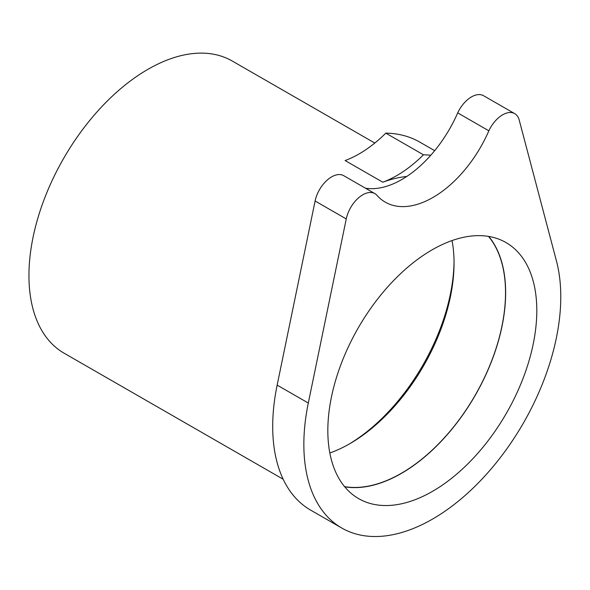 <?xml version="1.0" encoding="UTF-8"?>
<svg xmlns="http://www.w3.org/2000/svg" width="590" height="590" viewBox="0 0 590 590"><rect width="100%" height="100%" fill="white"/><g stroke="black" fill="none" stroke-linecap="round" stroke-linejoin="round"><path stroke-width="0.89" d="M430.774 155.251A191.794 111.001 119.9 0 0 423.465 154.801L385.808 133.141A191.794 111.001 -60.1 0 1 419.778 142.102L434.675 150.671M406.753 176.462A168.548 97.549 119.9 0 0 382.777 182.207A111.399 64.472 119.9 0 0 423.465 154.801M382.777 182.207L345.113 160.539A111.399 64.472 119.9 0 0 385.808 133.141M283.163 479.228L64.104 353.196A168.548 97.549 -60.1 0 1 37.996 217.658A168.548 97.549 -60.1 0 1 148.444 69.037A168.548 97.549 -60.1 0 1 232.209 61.006L374.805 143.046M315.104 201.006A24.22 14.013 -60.1 0 1 343.719 175.687L374.871 193.616A24.22 14.013 119.9 0 0 346.256 218.934L315.104 201.006L277.153 385.115A181.624 105.116 -60.1 0 0 310.591 510.092L341.743 528.021A181.624 105.116 119.9 0 0 496.588 462.339A181.624 105.116 119.9 0 0 556.488 261.127L519.207 120.043A24.22 14.013 119.9 0 0 514.723 113.641A24.22 14.013 119.9 0 0 488.859 130.81L457.7 112.882A24.22 14.013 -60.1 0 1 483.571 95.72L514.723 113.641M365.468 188.203A95.41 55.217 119.9 0 0 457.7 112.882M454.042 261.562A151.534 87.696 -60.1 0 1 348.985 444.174M488.859 130.81A95.41 55.217 119.9 0 1 385.263 202.149A95.41 55.217 119.9 0 1 376.973 195.342A24.22 14.013 119.9 0 0 374.871 193.616M341.743 528.021A181.624 105.116 119.9 0 1 308.305 403.036L346.256 218.934M452.029 240.573A147.552 85.395 -60.1 0 1 454.049 263.162A147.552 85.395 -60.1 0 1 350.372 443.378A147.552 85.395 -60.1 0 1 349.435 443.916A147.552 85.395 -60.1 0 1 329.825 452.98M432.072 491.595A147.721 85.491 -60.1 0 1 358.654 498.631A147.721 85.491 -60.1 0 1 335.769 379.842A147.721 85.491 -60.1 0 1 432.566 249.585A147.721 85.491 -60.1 0 1 505.984 242.549A147.721 85.491 -60.1 0 1 528.869 361.338A147.721 85.491 -60.1 0 1 432.072 491.595M488.513 236.406A147.552 85.395 -60.1 0 1 492.908 357.518A147.552 85.395 -60.1 0 1 400.912 473.534A147.552 85.395 -60.1 0 1 344.56 486.617M344.722 486.809A147.721 85.491 119.9 0 0 475.267 395.3A147.721 85.491 119.9 0 0 488.763 236.443M308.305 403.036L277.153 385.115"/></g></svg>
